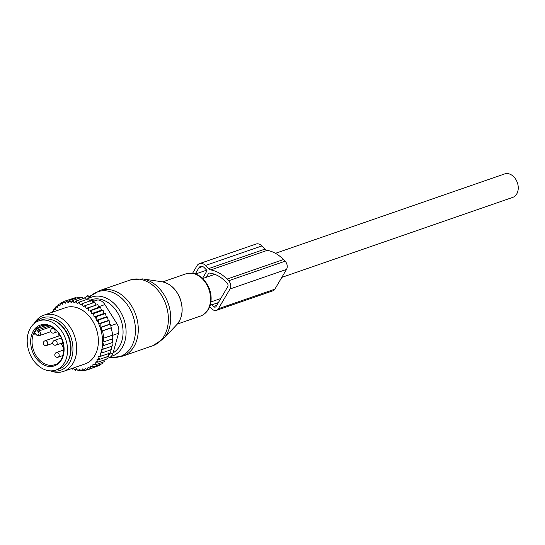 <?xml version="1.0" encoding="UTF-8"?>
<svg xmlns="http://www.w3.org/2000/svg" width="545" height="545" viewBox="0 0 545 545"><rect width="100%" height="100%" fill="white"/><g stroke="black" fill="none" stroke-linecap="round" stroke-linejoin="round"><path stroke-width="0.82" d="M89.768 296.916L88.004 295.683A0.995 0.354 -44.3 0 0 87.357 295.887L84.046 298.272M91.294 295.553L88.964 296.357M46.693 325.304L38.17 328.253L36.631 329.521A20.594 15.308 -109.1 0 0 34.594 332.975L34.682 334.18L35.459 333.915M41.693 368.134A26.058 19.361 70.9 0 1 27.25 342.703A26.058 19.361 70.9 0 1 38.852 320.848A26.058 19.361 70.9 0 1 53.063 322.797A26.058 19.361 70.9 0 1 67.505 348.228A26.058 19.361 70.9 0 1 55.91 370.082A26.058 19.361 70.9 0 1 41.693 368.134M38.852 320.848L41.985 319.758A26.058 19.361 70.9 0 1 56.203 321.707A26.058 19.361 70.9 0 1 70.646 347.138A26.058 19.361 70.9 0 1 59.044 368.999L55.91 370.082M51.884 312.394L52 311.89L53.519 311.365M52.327 312.237A35.234 26.187 70.9 0 1 52.402 312.115L52 311.89M71.824 368.509A35.234 26.187 -109.1 0 0 72.43 368.74L73.316 367.991M73.384 367.97L74.181 369.299A35.234 26.187 -109.1 0 0 75.564 369.646L75.489 370.219L77.104 369.66M109.899 324.111L110.485 324.139L111.2 327.756L101.786 331.019L101.534 327.238L100.171 327.484L109.899 324.111L109.116 320.535L108.257 320.501L107.42 316.958L106.289 316.911L105.41 313.511L104.006 313.464L103.114 310.255L101.424 310.214L100.539 307.244L98.693 307.312L89.952 310.65A35.234 26.187 -109.1 0 1 91.206 311.985L91.485 313.654L92.589 313.613A35.234 26.187 -109.1 0 1 93.815 315.214L94.101 316.897L94.959 316.863A35.234 26.187 -109.1 0 1 95.927 318.403A35.234 26.187 -109.1 0 1 96.172 318.811L96.431 320.331L97.017 320.303A35.234 26.187 -109.1 0 1 98.27 322.817L98.747 323.887A35.234 26.187 -109.1 0 1 102.446 345.721L102.331 346.811A35.234 26.187 -109.1 0 1 101.935 349.386L101.343 349.406L101.602 350.932A35.234 26.187 -109.1 0 1 101.057 352.942L100.198 352.976L100.484 354.659A35.234 26.187 -109.1 0 1 99.81 356.335L98.713 356.382L98.992 358.051A35.234 26.187 -109.1 0 1 98.209 359.462L96.99 359.455L97.208 361.022A35.234 26.187 -109.1 0 1 96.349 362.173L95.109 361.982L95.191 363.535A35.234 26.187 -109.1 0 1 94.217 364.53L92.97 364.162L92.909 365.688A35.234 26.187 -109.1 0 1 91.826 366.512L90.599 365.968L90.395 367.439A35.234 26.187 -109.1 0 1 89.217 368.079L88.024 367.378L87.677 368.774A35.234 26.187 -109.1 0 1 86.423 369.224L85.279 368.366L84.795 369.673A35.234 26.187 -109.1 0 1 83.487 369.926L82.404 368.917L81.791 370.116A35.234 26.187 -109.1 0 1 80.442 370.171L79.434 369.033L78.705 370.109A35.234 26.187 -109.1 0 1 77.322 369.96L76.409 368.713L75.564 369.646M88.753 310.752L88.44 309.192A35.234 26.187 -109.1 0 0 87.207 308.123L86.049 308.402L85.606 306.862A35.234 26.187 -109.1 0 0 84.305 305.956L83.208 306.419L82.629 304.921A35.234 26.187 -109.1 0 0 81.287 304.192L80.258 304.819L79.556 303.388A35.234 26.187 -109.1 0 0 78.187 302.843L77.24 303.633L76.429 302.277A35.234 26.187 -109.1 0 0 75.046 301.937L76.375 300.929L85.327 297.829L86.662 299.518M53.58 311.801L53.403 310.561A35.234 26.187 -109.1 0 1 54.262 309.41L55.501 309.601L55.42 308.041A35.234 26.187 -109.1 0 1 56.401 307.046L57.641 307.414L57.702 305.895A35.234 26.187 -109.1 0 1 58.785 305.071L60.011 305.609L60.223 304.144A35.234 26.187 -109.1 0 1 61.394 303.504L62.586 304.205L62.934 302.809A35.234 26.187 -109.1 0 1 64.187 302.359L65.332 303.218L65.816 301.91A35.234 26.187 -109.1 0 1 67.124 301.658L68.207 302.666L68.82 301.467A35.234 26.187 -109.1 0 1 70.176 301.412L71.177 302.55L71.906 301.474A35.234 26.187 -109.1 0 1 73.289 301.617L74.202 302.87L75.046 301.937M63.404 371.431L85.054 363.931A29.777 22.127 -109.1 0 0 92.732 321.094A29.777 22.127 -109.1 0 0 65.557 307.653L43.907 315.153A29.777 22.127 70.9 0 1 71.082 328.594A29.777 22.127 70.9 0 1 63.404 371.431A29.777 22.127 70.9 0 1 50.556 370.879M73.793 368.652L72.267 369.183L71.054 368.195M72.43 368.74L72.267 369.183M74.181 369.299L75.489 370.219M80.469 370.184L78.718 370.798L77.322 369.96M78.705 370.109L78.718 370.798M84.066 370.157L81.907 370.907L80.442 370.171M81.791 370.116L81.907 370.907M87.691 369.626L85.02 370.552L83.487 369.926M84.795 369.673L85.02 370.552M97.085 366.294L88.011 369.728L86.423 369.224M87.677 368.774L88.011 369.728M89.217 368.079L90.845 368.454L90.395 367.439M91.826 366.512L93.481 366.744L92.909 365.688M94.217 364.53L95.879 364.625L95.191 363.535M96.349 362.173L98.018 362.112L97.208 361.022M98.209 359.462L99.864 359.257L98.992 358.051M99.81 356.335L101.39 356.083L100.484 354.659M101.602 350.932L102.562 352.69L101.057 352.942M102.331 346.811L103.386 349.134L101.935 349.386M98.747 323.887L100.171 323.635L100.171 327.484M102.446 345.721L103.863 345.476L102.63 342.056L104 341.81L103.012 338.281L103.829 338.138L102.596 330.876L101.786 331.019M108.257 320.501L98.454 323.894M109.116 320.535L100.171 323.635M98.27 322.817L98.468 320.058L97.017 320.303M106.289 316.911L96.431 320.331M107.42 316.958L98.468 320.058M96.172 318.811L96.465 316.611L94.959 316.863M104.006 313.464L94.101 316.897M105.41 313.511L96.465 316.611M93.815 315.214L94.162 313.355L92.589 313.613M101.424 310.214L91.485 313.654M103.114 310.255L94.162 313.355M91.206 311.985L91.594 310.343L89.952 310.65M100.539 307.244L91.594 310.343M98.693 307.312L97.759 304.566L88.808 307.666L88.44 309.192M87.207 308.123L88.808 307.666M86.049 308.402L97.759 304.566M95.988 304.962L94.803 302.257L85.858 305.357L85.606 306.862M84.305 305.956L85.858 305.357M93.147 302.972L91.723 300.35L82.772 303.449L82.629 304.921M81.287 304.192L82.772 303.449M90.198 301.378L88.549 298.864L79.597 301.964L79.556 303.388M78.187 302.843L79.597 301.964M76.429 302.277L76.375 300.929M83.303 298.531L82.097 297.25L73.146 300.35L73.289 301.617M71.906 301.474L73.146 300.35M79.89 298.013L78.902 297.141L69.958 300.241L70.176 301.412M68.82 301.467L69.958 300.241M76.463 297.986L75.796 297.495L66.844 300.595L67.124 301.658M65.816 301.91L66.844 300.595M73.03 298.456L63.854 301.419L64.187 302.359M62.934 302.809L63.854 301.419M61.394 303.504L61.02 302.693L60.223 304.144M58.785 305.071L58.383 304.403L57.702 305.895M56.401 307.046L55.985 306.522L55.42 308.041M54.262 309.41L53.846 309.035L53.403 310.561M112.427 335.025L112.951 338.711L104 341.81M111.2 327.756L112.774 335.039L103.829 338.138M111.548 327.777L102.596 330.876M110.485 324.139L101.534 327.238M89.503 300.315L97.582 299.995A9.926 7.378 -109.1 0 1 104.906 304.587L116.862 323.607A9.926 7.378 70.9 0 1 118.497 333.288L113.094 352.983A9.926 7.378 70.9 0 1 109.02 357.779L106.963 358.487M67.989 360.919A25.308 18.809 -109.1 0 0 66.272 331.558A25.308 18.809 -109.1 0 0 54.01 320.569M52.204 370.845A27.775 20.635 -109.1 0 0 71.184 359.244A27.775 20.635 -109.1 0 0 67.709 330.345A27.775 20.635 -109.1 0 0 35.466 322.538M34.151 323.532A29.777 22.127 70.9 0 1 43.907 315.153M112.359 338.683L112.808 342.376L103.863 345.476M111.957 342.335L112.338 346.034L103.386 349.134M111.207 345.993L111.514 349.59L102.562 352.69M110.11 349.543L110.342 352.983L101.39 356.083M108.646 352.935L108.809 356.157L99.864 359.257M106.936 356.805L106.97 359.012L98.018 362.112M104.967 359.707L104.831 361.526L95.879 364.625M102.658 362.275L102.426 363.644L93.481 366.744M100.028 364.476L99.796 365.354L90.845 368.454M55.447 308.477L53.846 309.035M57.702 305.929L55.985 306.522M60.475 303.681L58.383 304.403M63.602 301.801L61.02 302.693M205.458 265.476L208.551 268.651A4.96 3.686 70.9 0 0 210.792 269.918L267.268 250.353A4.96 3.686 70.9 0 1 265.034 249.085L261.941 245.911A7.943 5.9 70.9 0 0 256.014 244.051L199.531 263.616A7.943 5.9 70.9 0 1 205.458 265.476L261.941 245.911M192.705 273.249A7.943 5.9 70.9 0 1 193.216 272.159L196.956 265.81A7.943 5.9 70.9 0 1 199.531 263.616M210.792 269.918A35.984 26.739 70.9 0 1 227.013 279.108L228.634 280.764A5.954 4.428 70.9 0 1 230.024 288.979L218.388 308.729A5.954 4.428 70.9 0 1 216.454 310.371A5.954 4.428 70.9 0 1 212.012 308.974L210.397 307.319A35.984 26.739 70.9 0 1 209.716 306.603M267.268 250.353A35.984 26.739 70.9 0 1 283.495 259.543L285.117 261.198A5.954 4.428 70.9 0 1 286.5 269.414L274.871 289.163A5.954 4.428 70.9 0 1 272.936 290.805L216.454 310.371M210.615 303.517A32.509 24.157 70.9 0 0 211.848 304.846L213.463 306.508L216.726 305.377M213.463 306.508A2.48 1.846 70.9 0 0 215.316 307.087A2.48 1.846 70.9 0 0 216.12 306.406L227.756 286.656A2.48 1.846 70.9 0 0 227.176 283.236L225.562 281.574A32.509 24.157 70.9 0 0 209.171 273.038A0.995 0.736 70.9 0 0 208.612 273.345L206.289 277.282M195.314 273.883L198.898 267.806A4.96 3.686 70.9 0 1 200.506 266.43A4.96 3.686 70.9 0 1 204.212 267.595L206.8 270.252A0.497 0.368 70.9 0 1 206.916 270.933L202.57 278.311M275.45 253.323L504.581 173.95A12.406 9.217 70.9 0 1 506.598 173.569A12.406 9.217 70.9 0 1 517.75 183.972A12.406 9.217 70.9 0 1 512.702 197.399L281.806 277.385M142.606 278.904A34.008 25.274 70.9 0 1 167.499 301.562A34.008 25.274 70.9 0 1 163.371 338.854L152.832 345.7A34.737 25.819 70.9 0 0 165.081 302.346A34.737 25.819 70.9 0 0 130.091 280.048L142.606 278.904L161.974 281.765C169.924 283.352 175.899 288.741 179.898 297.938C183.706 308.647 182.677 317.544 176.818 324.622A24.321 18.074 -109.1 0 0 179.768 297.965A24.321 18.074 -109.1 0 0 161.974 281.765M86.996 299.403L91.09 295.737L100.001 290.471A34.737 25.819 70.9 0 1 134.996 312.769A34.737 25.819 70.9 0 1 122.748 356.123L152.832 345.7M91.09 295.737A34.233 25.438 70.9 0 1 132.217 313.77A34.233 25.438 70.9 0 1 112.481 357.5L122.748 356.123M162.683 281.888L185.954 273.822A22.331 16.595 70.9 0 1 208.449 288.162A22.331 16.595 70.9 0 1 200.574 316.032L177.302 324.091M87.302 299.3A31.242 23.217 70.9 0 1 123.129 317.115A31.242 23.217 70.9 0 1 111.2 356.396M89.857 300.302A28.844 21.439 70.9 0 1 120.336 318.246A28.844 21.439 70.9 0 1 113.128 352.86M87.357 295.887L89.155 297.468M51.121 326.728L39.335 330.808A0.995 0.354 135.7 0 0 38.293 331.728A1.982 1.478 -109.1 0 1 38.756 334.466A1.982 1.478 -109.1 0 1 36.631 334.548A0.995 0.354 -44.3 0 0 36.549 335.025L39.063 335.734A2.977 2.214 -109.1 0 0 40.391 333.649A2.977 2.214 -109.1 0 0 39.335 330.808L38.307 329.752A0.995 0.354 135.7 0 0 37.264 330.672L38.293 331.728M36.842 335.039A0.995 0.354 -44.3 0 1 36.549 335.025L35.52 333.969A0.995 0.354 135.7 0 1 35.602 333.492L36.631 334.548M49.295 325.944L38.307 329.752A0.995 0.736 -109.1 0 1 38.17 328.253M63.704 347.819A20.594 15.308 70.9 0 1 61.135 343.33M58.983 335.931A20.594 15.308 70.9 0 1 58.751 333.513M34.682 334.18A0.995 0.736 70.9 0 1 35.071 333.751L35.52 333.969M35.602 333.492A1.982 1.478 -109.1 0 0 34.594 332.975M36.631 329.521A1.982 1.478 -109.1 0 0 37.264 330.672M43.511 363.168A20.594 15.308 70.9 0 1 32.094 343.064A20.594 15.308 70.9 0 1 41.263 325.787C44.731 324.616 48.376 325.127 52.211 327.32C66.177 334.501 67.437 361.757 54.745 364.707A20.594 15.308 70.9 0 1 43.511 363.168M42.667 364.251A21.589 16.043 70.9 0 1 31.331 335.931A21.589 16.043 70.9 0 1 52.088 326.68A21.589 16.043 70.9 0 1 63.424 354.999A21.589 16.043 70.9 0 1 42.667 364.251M55.093 331.258A2.48 1.846 -109.1 0 0 52.368 328.301A2.48 2.48 0 0 0 50.699 330.502A2.48 2.48 0 0 0 53.989 332.995A2.48 1.846 -109.1 0 0 55.093 331.258M59.187 355.456A2.48 1.846 -109.1 0 0 56.455 352.506A2.48 2.48 0 0 0 54.793 354.706A2.48 2.48 0 0 0 58.083 357.193A2.48 1.846 -109.1 0 0 59.187 355.456M47.749 343.725A2.48 1.846 -109.1 0 0 45.017 340.768A2.48 2.48 0 0 0 43.355 342.969A2.48 2.48 0 0 0 46.645 345.462A2.48 1.846 -109.1 0 0 47.749 343.725M57.143 343.357A2.48 1.846 -109.1 0 0 54.411 340.4A2.48 2.48 0 0 0 52.749 342.601A2.48 2.48 0 0 0 56.033 345.094A2.48 1.846 -109.1 0 0 57.143 343.357M104.906 304.587L98.516 306.801M116.862 323.607L110.805 325.706M97.582 299.995L92.493 301.76M118.497 333.288L112.481 335.373M113.094 352.983L108.728 354.495M208.551 268.651L265.034 249.085M227.013 279.108L283.495 259.543M228.634 280.764L285.117 261.198M211.848 304.846L218.368 302.591M208.612 273.345L209.416 273.065M198.898 267.806L202.624 266.512M195.621 273.992L206.705 270.15M274.871 289.163L218.388 308.729M286.5 269.414L230.024 288.979M176.818 324.622L163.371 338.854M185.954 273.822C195.9 271.683 203.605 276.404 209.076 287.985C211.167 293.36 211.664 298.64 210.547 303.831C210.275 306.392 207.332 313.62 200.574 316.032M109.974 357.336L112.481 357.5M100.001 290.471L130.091 280.048M50.903 331.639L39.063 335.734M53.26 327.995L52.368 328.301M57.423 331.803L53.989 332.995M62.484 341.109A2.48 2.48 0 0 0 63.322 344.501M63.724 349.985L56.455 352.506M62.811 355.558L58.083 357.193M60.059 335.563L45.017 340.768M52.81 343.323L46.645 345.462M61.312 338.016L54.411 340.4M62.205 342.955L56.033 345.094M202.767 278.502L214.784 274.339M210.895 301.95L220.759 298.531"/></g></svg>
